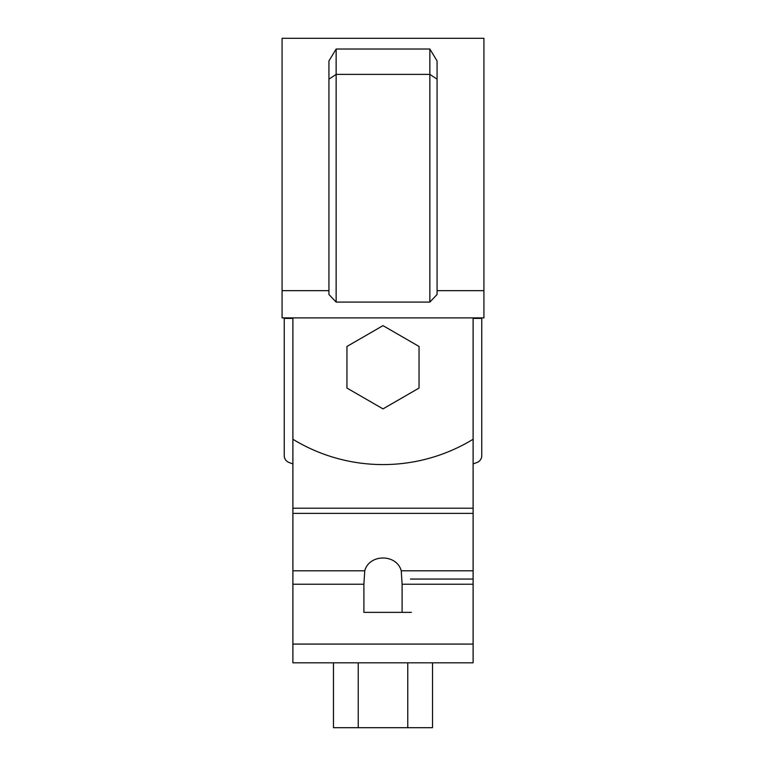 <?xml version="1.0" encoding="UTF-8"?>
<svg xmlns="http://www.w3.org/2000/svg" width="766" height="766" viewBox="0 0 766 766"><rect width="100%" height="100%" fill="white"/><g stroke="black" fill="none" stroke-linecap="round" stroke-linejoin="round"><path stroke-width="1.15" d="M473.11 317.89L473.11 439.263A173.011 173.011 0 0 1 292.89 439.263L292.89 317.89M483.921 290.659L483.921 317.89L282.08 317.89L282.08 38.3L483.921 38.3L483.921 290.659L437.07 290.659M328.93 79.185L328.93 60.945L336.14 49.024L336.14 302.091L328.93 294.479L328.93 79.185L336.14 74.379L429.86 74.379L429.86 302.091L437.07 294.479L437.07 60.945L429.86 49.024L429.86 74.379L437.07 79.185M336.14 49.024L429.86 49.024M282.08 290.659L328.93 290.659M336.14 302.091L429.86 302.091M410.404 579.058L473.11 579.058L473.11 570.804L473.11 662.82L292.89 662.82L292.89 439.263M292.89 513.383L473.11 513.383L473.11 334.828M473.11 513.383L473.11 570.804L401.25 570.804L402.102 584.219L402.102 612.36L363.898 612.36L363.898 584.219L364.75 570.804C369.26 553.741 396.74 553.741 401.25 570.804M473.11 662.82L292.89 662.82M411.38 612.36L363.898 612.36M328.93 662.82L333.469 662.82L333.469 727.7L358.239 727.7L358.239 662.82M358.239 727.7L432.531 727.7L432.531 662.82L437.07 662.82M407.761 727.7L407.761 662.82M383 727.7L413.64 727.7L383 727.7M473.11 318.407L481.757 318.407L481.757 455.684A7.21 7.21 0 0 1 477.141 462.415A262.393 262.393 0 0 1 473.11 463.928M292.89 463.928A262.393 262.393 0 0 1 288.859 462.415A7.21 7.21 0 0 1 284.243 455.684L284.243 318.407L292.89 318.407M346.96 346.452L346.96 388.075L383 408.881L419.04 388.075L419.04 346.452L383 325.646L346.96 346.452M292.89 508.222L473.11 508.222M473.11 584.219L402.102 584.219M363.898 584.219L292.89 584.219M473.11 644.082L292.89 644.082M364.75 570.804L292.89 570.804"/></g></svg>
